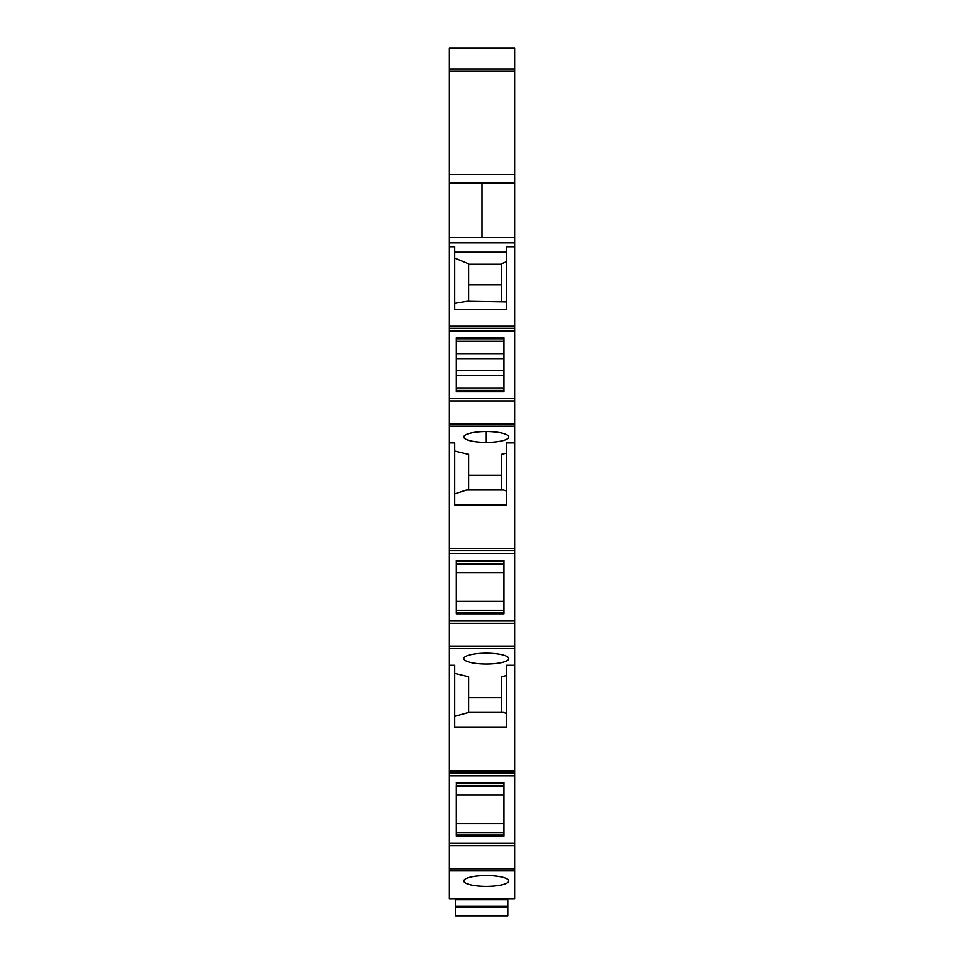 <?xml version="1.0" encoding="UTF-8"?>
<svg xmlns="http://www.w3.org/2000/svg" width="964" height="964" viewBox="0 0 964 964"><rect width="100%" height="100%" fill="white"/><g stroke="black" fill="none" stroke-linecap="round" stroke-linejoin="round"><path stroke-width="1.45" d="M514.607 328.326L514.607 237.59L449.393 237.59L449.393 182.823L514.607 182.823L514.607 48.2L449.393 48.2L449.393 182.823L482 182.823L482 237.59L449.393 237.59L449.393 331.001L514.607 331.001L514.607 328.326L449.393 328.326M449.393 331.001L449.393 398.361L514.607 398.361L514.607 401.036L449.393 401.036L449.393 398.361L514.607 398.361L514.607 331.001M514.607 401.036L514.607 623.419L449.393 623.419L449.393 648.543L514.607 648.543L514.607 665.281L506.594 665.281L506.594 727.338L454.731 727.338L454.731 665.281L449.393 665.281L449.393 898.737L514.607 898.737L514.607 870.89L449.393 870.89M449.393 646.41L514.607 646.41L514.607 623.419M514.607 646.41L514.607 648.543M449.393 868.745L514.607 868.745L514.607 843.09L449.393 843.09L514.607 843.09L514.607 665.281M514.607 868.745L514.607 870.89M449.393 665.281L449.393 648.543M449.393 401.036L449.393 623.419M514.607 246.712L506.594 246.712L506.594 309.589L454.731 309.589L454.731 246.712L449.393 246.712M454.731 252.158L506.594 252.158L506.594 261.654L501.376 263.811L501.376 301.214M514.607 326.218L449.393 326.218M503.919 391.492L503.919 337.87L456.334 337.87L456.334 391.492L503.919 391.492M449.393 426.16L514.607 426.16L449.393 426.16M514.607 442.91L506.594 442.91L506.594 504.955L454.731 504.955L454.731 442.91L449.393 442.91M454.731 451.056L468.637 454.418L468.637 490.013M468.637 475.276L501.376 475.276M501.376 490.013L501.376 454.418L506.594 453.152M486.278 431.547A22.449 5.435 180 0 0 463.829 436.981A22.449 5.435 180 0 0 486.278 442.404A22.449 5.435 180 0 0 498.991 441.452L499.063 441.44A22.449 5.435 180 0 0 508.727 436.981A22.449 5.435 180 0 0 499.063 432.511L498.991 432.499A22.449 5.435 180 0 0 486.278 431.547L486.278 442.404M449.393 548.6L514.607 548.6M514.607 553.384L449.393 553.384M449.393 620.744L514.607 620.744L449.393 620.744M456.334 613.875L456.334 560.253L503.919 560.253L503.919 613.875L456.334 613.875M506.594 713.42L503.461 712.396L468.637 712.396L468.637 676.8L454.731 673.426M501.376 697.647L468.637 697.647M506.594 675.535L501.376 676.8L501.376 712.396M486.278 653.158A22.449 5.435 0 0 1 499.063 654.134A22.449 5.435 0 0 1 508.727 658.593A22.449 5.435 0 0 1 499.063 663.063A22.449 5.435 0 0 1 486.278 664.027A22.449 5.435 0 0 1 463.829 658.593A22.449 5.435 0 0 1 486.278 653.158M514.607 770.923L449.393 770.923M514.607 775.719L449.393 775.719M456.334 782.599L503.919 782.599L503.919 836.222L456.334 836.222L456.334 784.817M499.063 885.434A22.449 5.435 0 0 1 486.278 886.41A22.449 5.435 0 0 1 463.829 880.976A22.449 5.435 0 0 1 486.278 875.541A22.449 5.435 0 0 1 499.063 876.505A22.449 5.435 0 0 1 508.727 880.976A22.449 5.435 0 0 1 499.063 885.434M454.731 258.063L468.637 263.811L468.637 301.214M468.637 264.232L501.376 264.232M454.731 303.323L467.154 301.214L506.594 301.853M454.731 493.893L466.564 490.013L503.461 490.013L506.594 491.05M454.731 716.276L468.637 712.396M468.637 284.838L501.376 284.838M503.919 341.425L456.334 341.425M503.919 353.836L456.334 353.836M503.919 358.861L456.334 358.861M503.919 370.513L456.334 370.513M503.919 375.526L456.334 375.526M503.919 387.938L456.334 387.938M503.919 610.32L456.334 610.32M503.919 563.807L456.334 563.807M456.334 601.367L503.919 601.367M456.334 572.761L503.919 572.761M503.919 786.154L456.334 786.154M503.919 795.095L456.334 795.095M456.334 823.714L503.919 823.714M503.919 832.667L456.334 832.667M514.607 237.59L514.607 182.823L482 182.823L482 237.59L514.607 237.59M499.75 898.737L499.75 899.761L507.775 899.761L507.775 906.305L455.37 906.305L455.37 899.761L463.395 899.761L463.395 898.737M507.775 907.245L455.37 907.245L455.37 915.8L507.775 915.8L507.775 906.305M499.75 899.761L463.395 899.761M455.37 907.245L455.37 906.305M449.393 174.255L514.607 174.255M449.393 71.023L514.607 71.023M449.393 48.333L514.607 48.333M449.393 69.034L514.607 69.034M449.393 242.783L514.607 242.783M514.607 424.027L449.393 424.027M449.393 550.709L514.607 550.709M514.607 773.056L449.393 773.056M514.607 845.765L449.393 845.765M456.334 390.48L503.919 390.48M456.334 338.882L503.919 338.882M456.334 612.863L503.919 612.863M456.334 561.265L503.919 561.265M456.334 783.611L503.919 783.611M456.334 835.198L503.919 835.198"/></g></svg>

